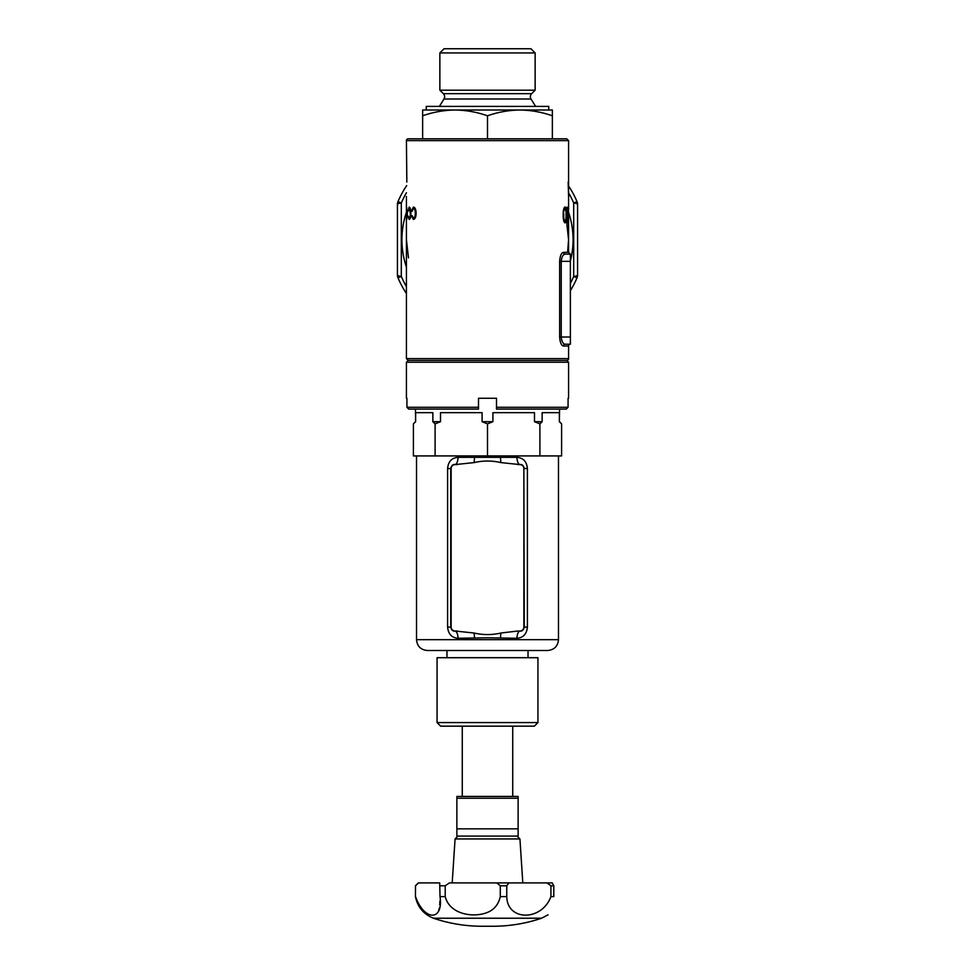 <?xml version="1.0" encoding="UTF-8"?>
<svg xmlns="http://www.w3.org/2000/svg" width="975" height="975" viewBox="0 0 975 975"><rect width="100%" height="100%" fill="white"/><g stroke="black" fill="none" stroke-linecap="round" stroke-linejoin="round"><path stroke-width="1.46" d="M568.571 346.028L563.513 346.028A1.804 1.694 90 0 1 565.195 344.224L570.375 344.224L565.195 344.224C563.062 343.968 561.734 341.567 561.234 337.009L570.375 337.009L570.375 344.224A1.804 1.804 0 0 0 568.571 346.028L568.571 358.629A1.804 1.804 0 0 1 566.768 360.433L408.232 360.433L566.768 360.433L568.571 362.237L406.429 362.237L408.232 360.433L406.429 358.629L568.571 358.629M568.571 140.632L406.429 140.632A1.804 1.804 0 0 1 408.232 138.828L566.768 138.828L568.571 140.632L568.571 209.723M413.4 218.083C414.619 217.876 415.24 216.304 415.289 213.354C415.289 210.393 414.668 208.76 413.449 208.455L411.998 211.49L411.401 211.1L413.388 207.102C415.082 207.261 415.996 209.345 416.142 213.354C415.972 217.206 415.058 219.229 413.388 219.436L411.474 215.975L412.072 215.597L413.4 218.083L415.179 218.083M409.159 218.083C409.914 217.815 410.304 216.231 410.329 213.354L409.183 208.455L408.001 211.1L409.147 207.102C410.207 207.358 410.78 209.43 410.865 213.354C410.768 217.12 410.195 219.143 409.147 219.436L408.05 215.975L409.159 218.083L410.256 218.083M406.819 210.161L407.501 210.149L407.501 211.49L406.794 219.229L406.697 207.309L406.819 210.161L407.501 210.161L406.575 210.161M567.572 213.574L567.072 218.29L567.645 221.41L568.254 217.717L567.633 222.861L566.78 218.327L567.925 208.76L566.731 208.772L566.731 207.309L568.279 207.297L567.243 213.574M563.197 214.89C563.123 210.515 563.733 207.858 565.013 206.919C566.073 207.846 566.536 210.502 566.39 214.878C566.548 219.229 566.085 221.898 565.013 222.861C563.745 221.959 563.136 219.302 563.197 214.89L563.733 214.866C563.635 218.266 564.062 220.46 565 221.41C565.829 220.484 566.183 218.29 566.036 214.853L566.39 214.878M406.429 140.632L406.831 182.069M406.429 196.487L406.429 358.629M563.513 346.028C561.368 345.589 560.077 342.591 559.638 337.009L559.638 261.349C560.077 255.767 561.368 252.757 563.513 252.342L568.571 252.342L570.375 254.134L570.375 337.009M568.535 210.868L568.571 252.342M568.571 196.487L568.169 182.069M561.527 344.528L562.112 345.284M570.375 261.349L561.234 261.349C561.746 256.791 563.062 254.39 565.195 254.134L570.375 254.134M406.453 192.733A93.685 93.685 0 0 0 401.31 203.007L401.31 276.437A7.203 1.584 180 0 1 397.422 275.035A7.203 7.203 0 0 0 397.995 277.851A97.293 97.293 0 0 0 406.429 293.499A97.293 97.293 0 0 1 397.995 277.851L397.532 276.303M397.532 203.153L397.995 201.593A97.293 97.293 0 0 1 406.66 185.603A97.293 97.293 0 0 0 397.995 201.593A7.203 7.203 0 0 0 397.422 204.421L397.422 275.035M568.34 185.603A97.293 97.293 0 0 1 577.005 201.593L577.468 203.153M577.468 276.303L577.005 277.851A97.293 97.293 0 0 1 570.375 290.684M577.578 204.421A7.203 1.584 180 0 0 573.69 203.007L577.005 201.593A7.203 7.203 0 0 1 577.578 204.421L577.578 275.035A7.203 1.584 180 0 1 573.69 276.437L573.69 203.007A93.685 93.685 0 0 0 568.547 192.733M563.903 221.41L565 221.41M563.379 210.966L563.733 214.866M563.928 208.297L564.988 208.297L563.928 210.966M566.036 214.853C566.17 211.404 565.829 209.223 564.988 208.297M567.023 221.41L567.645 221.41M566.731 208.76L567.925 208.76M406.453 215.195L406.429 218.059L406.502 215.195M407.501 211.49L406.697 211.502M406.977 216.877L407.282 211.49M406.819 211.502L406.819 216.877M407.501 210.161L406.697 210.161M410.28 208.455L409.183 208.455M415.216 208.455L413.449 208.455M412.035 211.1L411.401 211.1M412.12 215.975L411.474 215.975M416.142 213.354L415.289 213.354M397.422 204.421A7.203 1.584 180 0 1 401.31 203.007L397.995 201.593M406.429 286.674A93.685 93.685 0 0 1 401.31 276.437L397.995 277.851M570.375 283.408A93.685 93.685 0 0 0 573.69 276.437L577.005 277.851A7.203 7.203 0 0 0 577.578 275.035M565.195 254.134A1.804 1.694 90 0 1 563.513 252.342M492.911 421.688L482.089 421.688L487.5 423.881L492.911 421.688L492.911 412.681L534.495 412.681L534.495 421.688L539.894 423.881L539.906 455.922L539.894 423.881L542.137 421.688L542.137 412.681L559.357 412.681L559.357 421.688L561.6 423.881L561.6 455.922L487.5 455.922L487.5 423.881L487.5 455.922L435.106 455.922L435.094 423.881L435.106 455.922L413.4 455.922L413.4 423.881L413.4 455.922M558.48 639.685C557.846 646.254 554.239 649.862 547.67 650.496L427.33 650.496C420.761 649.862 417.154 646.254 416.52 639.685L558.48 639.685L558.48 455.922M415.435 421.688L413.4 423.881L415.643 421.688L415.435 409.086M415.606 421.724L415.643 412.681L432.863 412.681L432.863 421.688L435.094 423.881L440.505 421.688L432.863 421.688M440.505 421.688L440.505 412.681L482.089 412.681L482.089 421.688M487.5 637.796L458.055 638.272C451.754 637.784 448.268 634.055 447.598 627.083L447.598 468.536C448.268 461.553 451.754 457.823 458.055 457.348L516.945 457.348C523.246 457.823 526.732 461.553 527.402 468.536L527.402 627.083C526.732 634.055 523.246 637.784 516.945 638.272L487.5 637.796M516.945 638.272A7.203 2.986 -88.6 0 1 519.931 631.069L517.798 631.02L519.931 631.069C522.1 631.398 523.538 630.069 524.258 627.083L523.867 468.536A3.949 3.949 0 0 0 519.931 464.587L500.943 462.601A7.203 1.328 -90.6 0 1 500.541 457.641M474.459 457.641A7.203 1.328 -89.4 0 1 474.057 462.601L455.069 464.587A3.949 3.949 0 0 0 451.133 468.536L451.133 627.083A3.949 3.949 0 0 0 455.069 631.02L474.057 633.019A7.203 1.328 -90.6 0 1 474.459 637.967M487.5 650.496L528.036 650.496L528.036 657.711M542.137 421.688L534.495 421.688M559.565 409.086L559.357 421.688M523.867 468.536L523.867 627.083A3.949 3.949 0 0 1 519.931 631.02M458.055 457.348A7.203 2.986 -88.6 0 1 455.069 464.539C452.9 464.222 451.462 465.55 450.742 468.536L450.742 627.083C451.462 630.069 452.9 631.398 455.069 631.069A7.203 2.986 -91.4 0 1 458.055 638.272M527.402 468.536L524.258 468.536C523.538 465.55 522.1 464.21 519.931 464.539L519.931 464.587M474.057 462.601C482.991 460.517 491.961 460.517 500.943 462.601M516.945 457.348A7.203 2.986 -91.4 0 0 519.931 464.539L517.798 464.587M517.798 631.02L500.943 633.019C492.009 635.091 483.039 635.091 474.057 633.019M500.943 633.019A7.203 1.328 -89.4 0 0 500.541 637.967M535.141 52.93L535.141 90.188L531.643 93.673A4.327 4.327 0 0 0 531.022 99.011L443.978 99.011A4.327 4.327 0 0 0 443.357 93.673L439.859 90.188L439.859 52.93L444.039 48.75L530.961 48.75L535.141 52.93L439.859 52.93M535.141 90.188L439.859 90.188M443.978 99.011L439.396 106.397M531.022 99.011L535.604 106.397M519.931 110.004L552.362 110.004L552.362 115.793C541.771 112.088 530.961 110.163 519.931 110.004L548.754 110.004L548.754 106.397L426.246 106.397L426.246 110.004L455.069 110.004C444.015 110.163 433.205 112.088 422.638 115.793L422.638 110.004L455.069 110.004C466.099 110.163 476.909 112.088 487.5 115.793C498.067 112.088 508.877 110.163 519.931 110.004L455.069 110.004M552.362 138.828L552.362 115.793M487.5 138.828L487.5 115.793M422.638 138.828L422.638 115.793M518.127 798.233L456.873 798.233L456.873 828.86L518.127 828.86L518.127 796.429L456.873 796.429L456.873 798.233M518.127 828.86L518.127 836.075L456.873 836.075L456.873 828.86M537.944 722.572L534.349 726.168L440.651 726.168L437.056 722.572L537.944 722.572L537.944 657.711L437.056 657.711L437.056 722.572M433.448 918.231L541.552 918.231C525.781 923.557 509.572 926.226 492.923 926.25L482.077 926.25C465.428 926.226 449.219 923.557 433.448 918.231C423.589 914.233 417.58 907.03 415.435 896.61L415.508 885.8L418.592 882.911L439.701 882.911L440.018 896.61L445.209 896.61L445.209 885.8L449.378 882.911L496.799 882.911L500.285 885.8L500.285 896.61L506.756 896.61L506.756 885.8L508.865 882.911L546.902 882.911L550.924 885.8L550.924 896.61L553.8 896.61C546.89 921.314 546.89 921.314 553.8 896.61C546.89 921.314 546.89 921.314 553.8 896.61L553.8 885.8L552.264 882.911L548.035 882.911M500.285 896.61C498.578 904.312 494.313 909.578 487.5 912.405C473.679 918.023 449.816 914.672 445.209 896.61M440.018 896.61C443.601 921.29 424.381 921.326 415.508 896.61M438.64 910.735L439.311 908.152M439.713 904.861L439.932 900.961M452.193 882.911L455.069 838.951L519.931 838.951L517.043 836.075M522.807 882.911L519.931 838.951M546.902 882.911L552.264 882.911M550.924 896.61C541.856 921.29 507.207 921.326 506.756 896.61M449.378 882.911L537.225 882.911M568.571 398.275L568.571 362.237M406.429 398.275L406.429 362.237M406.928 398.275L406.928 407.282L478.493 407.282L478.493 398.275L496.507 398.275L496.507 407.282L568.072 407.282L568.072 398.275M566.256 409.086L568.072 407.282L566.256 409.086L496.507 409.086L496.507 407.282M478.493 407.282L478.493 409.086L408.744 409.086L406.928 407.282L408.744 409.086M406.429 267.126A85.581 85.581 0 0 1 406.453 212.233M568.571 212.331A85.581 85.581 0 0 1 570.375 261.056M559.638 261.349L561.234 261.349L561.234 337.009L559.638 337.009M457.202 631.02L455.069 631.02M527.402 627.083L523.867 627.083M447.598 627.083L451.133 627.083M447.598 468.536L451.133 468.536M457.202 464.587L455.069 464.587M531.643 93.673L443.357 93.673M550.924 885.8L553.8 885.8M500.285 885.8L506.756 885.8M440.018 885.8L445.209 885.8M415.435 896.61L415.508 885.8M566.658 222.178L568.571 239.728L567.633 252.062M408.476 257.863L406.429 239.728M416.52 639.685L416.52 455.922M446.964 657.711L446.964 650.496M561.6 455.922L561.6 423.881L559.565 421.688M462.272 726.168L462.272 796.429M512.728 726.168L512.728 796.429M492.923 926.25L482.077 926.25M455.069 838.951L457.957 836.075M415.435 885.8L418.312 882.911M548.035 914.83L541.552 918.231"/></g></svg>
